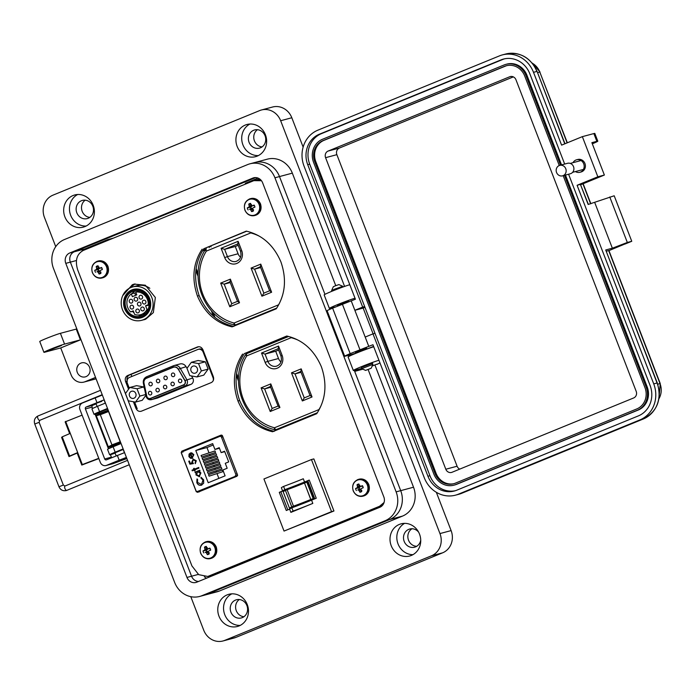 <?xml version="1.0" encoding="UTF-8"?>
<svg xmlns="http://www.w3.org/2000/svg" width="695" height="695" viewBox="0 0 695 695"><rect width="100%" height="100%" fill="white"/><g stroke="black" fill="none" stroke-linecap="round" stroke-linejoin="round"><path stroke-width="1.04" d="M222.278 435.461L220.428 436.217M198.292 491.713L237.508 475.667M261.468 180.726L253.884 180.648L83.252 250.461C76.728 254.127 74.869 260.59 77.684 269.851L191.924 565.921L198.718 574.661L207.77 576.468L210.602 575.634L382.354 505.526M255.013 180.266L260.416 179.571L256.716 179.814L259.73 179.006M131.016 374.388L131.824 376.482M195.886 270.685L198.049 276.297M211.323 310.682L213.391 316.06M236.361 375.578L238.472 381.042M279.538 303.081A46.6 42.734 75 0 1 278.495 304.853A2.207 0.669 31.8 0 0 278.591 304.923M320.838 406.167A46.6 42.734 75 0 1 318.918 409.598A2.207 0.669 31.8 0 0 319.101 409.737M250.869 232.391A2.207 0.782 104.5 0 0 250.747 232.938A46.6 42.734 75 0 1 258.896 235.979M240.566 257.193A7.801 7.15 75 0 1 238.081 253.762L235.275 246.499L224.624 249.34L221.106 248.28L238.107 241.321L237.872 243.919M230.366 279.138L239.497 302.785L229.802 306.756L231.739 303.698L224.198 284.159L220.68 283.1L230.366 279.138L230.141 281.736M231.696 303.715L237.508 301.343L231.696 303.715M239.497 302.785L237.673 301.274M260.538 266.715L260.764 264.117L271.615 292.23L261.919 296.192L251.077 268.088L254.596 269.147L260.651 267.532M261.919 296.192L263.857 293.142L254.596 269.147L260.364 266.784M263.813 293.16L269.625 290.779L263.813 293.16M271.615 292.23L269.79 290.71M205.207 249.87L202.384 251.025M196.164 268.635L198.092 273.639M213.122 312.594L214.964 317.363M236.63 373.519L238.515 378.393M239.228 323.913A2.207 2.024 -105 0 0 239.358 323.896L235.492 324.93A2.207 2.024 -105 0 0 235.718 324.852L276.732 308.076M235.275 246.499L238.211 245.292M230.254 282.544L224.198 284.159L229.967 281.805M278.634 350.045L275.698 351.244L278.504 358.516A7.801 7.15 -105 0 0 280.988 361.947M291.266 337.257A2.207 0.782 104.5 0 0 291.162 337.692A46.6 42.734 75 0 1 297.799 340.011M273.691 431.169L280.102 428.546A2.207 2.024 75 0 1 279.651 428.667M270.39 386.55L264.621 388.913L272.153 408.452L270.225 411.501L261.103 387.853L264.621 388.913L270.676 387.297M275.698 351.244L265.047 354.094L261.52 353.034L278.53 346.075L278.295 348.673M301.074 372.277L295.019 373.901L291.5 372.833L301.187 368.871L312.029 396.975L310.213 395.464M270.555 386.481L270.789 383.892L279.911 407.539L270.225 411.501M278.061 406.036L270.312 386.342M278.096 406.019L279.911 407.539M272.153 408.452L277.93 406.089L272.153 408.452M300.787 371.538L295.019 373.901L304.228 397.905L310.048 395.524L304.271 397.896L302.342 400.945L291.5 372.833M300.952 371.469L301.187 368.871M209.264 247.646A4.57 1.807 -112.3 0 1 209.438 246.447M204.556 248.436A4.57 1.807 67.7 0 0 204.426 250.191M210.142 246.152A8.983 3.553 67.7 0 0 211.115 246.89M150.242 398.461A2.945 2.702 -105 0 0 150.598 398.339L150.546 398.548A3.127 2.867 75 0 1 146.602 396.202L143.865 383.232A4.596 4.213 75 0 1 146.35 378.115L173.107 367.168A4.596 4.213 75 0 1 178.32 369.132L184.974 380.504A3.127 2.867 75 0 1 183.671 384.995L150.546 398.548A2.571 1.016 67.7 0 0 151.866 399.521A4.413 4.048 75 0 1 151.414 399.668L157.313 398.096A4.413 4.048 -105 0 0 157.756 397.94L190.89 384.387A4.413 4.048 -105 0 0 192.724 378.045L191.499 375.952M181.699 380.252A1.842 1.685 -105 0 0 179.658 379.114A1.842 1.685 -105 0 0 178.572 381.529A1.842 1.685 -105 0 0 180.604 382.667A1.842 1.685 -105 0 0 181.699 380.252M174.193 383.319A1.842 1.685 -105 0 0 172.151 382.189A1.842 1.685 -105 0 0 171.066 384.604A1.842 1.685 -105 0 0 173.107 385.742A1.842 1.685 -105 0 0 174.193 383.319M166.687 386.394A1.842 1.685 -105 0 0 164.654 385.256A1.842 1.685 -105 0 0 163.568 387.671A1.842 1.685 -105 0 0 165.601 388.809A1.842 1.685 -105 0 0 166.687 386.394M159.19 389.461A1.842 1.685 -105 0 0 157.148 388.323A1.842 1.685 -105 0 0 156.062 390.738A1.842 1.685 -105 0 0 158.104 391.876A1.842 1.685 -105 0 0 159.19 389.461M151.684 392.527A1.842 1.685 -105 0 0 149.651 391.389A1.842 1.685 -105 0 0 148.565 393.813A1.842 1.685 -105 0 0 150.598 394.942A1.842 1.685 -105 0 0 151.684 392.527M174.654 374.197A1.842 1.685 -105 0 0 172.612 373.059A1.842 1.685 -105 0 0 171.526 375.474A1.842 1.685 -105 0 0 173.568 376.612A1.842 1.685 -105 0 0 174.654 374.197M152.144 383.405A1.842 1.685 -105 0 0 150.111 382.267A1.842 1.685 -105 0 0 149.025 384.683A1.842 1.685 -105 0 0 151.058 385.821A1.842 1.685 -105 0 0 152.144 383.405M159.65 380.339A1.842 1.685 -105 0 0 157.609 379.201A1.842 1.685 -105 0 0 156.523 381.616A1.842 1.685 -105 0 0 158.564 382.754A1.842 1.685 -105 0 0 159.65 380.339M167.148 377.263A1.842 1.685 -105 0 0 165.115 376.125A1.842 1.685 -105 0 0 164.029 378.549A1.842 1.685 -105 0 0 166.062 379.687A1.842 1.685 -105 0 0 167.148 377.263M135.786 393.509A3.675 3.371 -105 0 0 131.711 391.233A3.675 3.371 -105 0 0 129.531 396.072A3.675 3.371 -105 0 0 133.605 398.348A3.675 3.371 -105 0 0 135.786 393.509M197.302 368.341A3.675 3.371 -105 0 0 193.227 366.074A3.675 3.371 -105 0 0 191.047 370.904A3.675 3.371 -105 0 0 195.121 373.18A3.675 3.371 -105 0 0 197.302 368.341M146.523 378.245L146.35 378.115A2.571 1.016 -112.3 0 1 146.697 376.707C144.039 378.045 142.927 380.243 143.361 383.301L144.03 383.197L146.775 396.167A2.945 2.702 -105 0 0 150.476 398.374L183.61 384.822A2.945 2.702 -105 0 0 184.827 380.591L178.302 369.193A4.413 4.048 -105 0 0 173.68 367.177M183.61 384.822L183.732 384.787A2.945 2.702 -105 0 0 184.957 380.565L178.302 369.193L186.069 366.682A5.881 5.395 -105 0 0 179.996 363.963L174.097 365.535A5.881 5.395 75 0 1 180.179 368.254L186.825 379.626A4.413 4.048 75 0 1 185 385.96L190.89 384.387M144.03 383.197A4.413 4.048 75 0 1 146.419 378.288L173.177 367.342A4.413 4.048 75 0 1 178.181 369.227M157.756 397.94L151.866 399.521L185 385.96A2.571 1.016 67.7 0 1 183.671 384.995L150.476 398.374M198.544 363.598L201.368 370.921L196.998 376.942L189.804 375.647L186.981 368.324L191.351 362.304L198.544 363.598L205.294 361.791L198.101 360.496L191.351 362.304M125.465 393.492L129.835 387.471L137.028 388.766L139.86 396.089L135.482 402.11L128.288 400.815L125.465 393.492M201.368 370.921L208.126 369.115L203.757 375.144L196.998 376.942M208.126 369.115L205.294 361.791M187.007 368.289L186.069 366.682M145.889 395.273L142.24 400.311L135.482 402.11M145.733 394.517L139.86 396.089M144.569 388.983L143.787 386.959L137.028 388.766M143.787 386.959L136.585 385.664L129.835 387.471M137.202 408.738L134.587 401.953M129.287 388.227L127.307 383.093A4.413 4.048 75 0 1 129.47 377.446L197.806 349.489A4.413 4.048 75 0 1 203.14 352.07L213.035 377.706A4.413 4.048 75 0 1 213.157 380.791M203.149 350.289A4.413 4.048 -105 0 0 199.213 349.081L198.249 349.342M151.84 297.608A17.288 15.855 -105 0 0 132.693 286.922A17.288 15.855 -105 0 0 122.459 309.631A17.288 15.855 -105 0 0 141.615 320.326A17.288 15.855 -105 0 0 151.84 297.608M149.833 288.295A17.288 15.855 -105 0 0 136.941 285.784L132.693 286.922M141.997 317.502A14.708 13.492 75 0 1 138.679 317.632M124.648 308.736A14.708 13.492 -105 0 0 140.946 317.832A14.708 13.492 -105 0 0 149.66 298.503A14.708 13.492 -105 0 0 133.353 289.407A14.708 13.492 -105 0 0 124.648 308.736M142.232 316.781A14.126 12.953 75 0 1 140.798 317.267A14.126 12.953 75 0 1 124.874 307.755A14.126 12.953 75 0 1 132.076 290.458A14.126 12.953 75 0 1 133.51 289.971A14.126 12.953 75 0 1 149.434 299.484A14.126 12.953 75 0 1 142.232 316.781M140.798 317.267L142.918 316.694A14.126 12.953 -105 0 0 144.36 316.216A14.126 12.953 -105 0 0 144.942 315.956M132.467 291.483A13.023 11.937 75 0 1 133.796 291.04A13.023 11.937 75 0 1 148.469 299.814A13.023 11.937 75 0 1 141.832 315.756A13.023 11.937 75 0 1 140.512 316.199A13.023 11.937 75 0 1 125.83 307.433A13.023 11.937 75 0 1 132.467 291.483M133.405 311.169L130.608 311.916A11.589 10.625 75 0 1 127.732 307.538A11.589 10.625 75 0 1 131.329 293.872L134.726 292.969L135.638 295.332M137.697 299.093A1.946 1.79 75 0 1 137.523 298.433M137.567 298.546A1.946 1.79 -105 0 0 135.403 297.338A1.946 1.79 -105 0 0 134.257 299.901A1.946 1.79 -105 0 0 136.411 301.1A1.946 1.79 -105 0 0 137.567 298.546M142.605 297.06A1.946 1.79 75 0 1 142.432 296.391M142.475 296.504A1.946 1.79 -105 0 0 140.312 295.297A1.946 1.79 -105 0 0 139.165 297.86A1.946 1.79 -105 0 0 141.32 299.067A1.946 1.79 -105 0 0 142.475 296.504M145.95 301.96A1.946 1.79 75 0 1 145.768 301.3M145.811 301.404A1.946 1.79 -105 0 0 143.657 300.205A1.946 1.79 -105 0 0 142.501 302.759A1.946 1.79 -105 0 0 144.664 303.967A1.946 1.79 -105 0 0 145.811 301.404M141.016 303.95A1.946 1.79 75 0 1 140.842 303.289M140.885 303.394A1.946 1.79 -105 0 0 138.722 302.186A1.946 1.79 -105 0 0 137.575 304.749A1.946 1.79 -105 0 0 139.73 305.956A1.946 1.79 -105 0 0 140.885 303.394M133.631 306.999A1.946 1.79 75 0 1 133.457 306.339M133.501 306.443A1.946 1.79 -105 0 0 131.338 305.244A1.946 1.79 -105 0 0 130.182 307.798A1.946 1.79 -105 0 0 132.345 309.006A1.946 1.79 -105 0 0 133.501 306.443M132.788 301.074A1.946 1.79 75 0 1 132.615 300.414M132.658 300.518A1.946 1.79 -105 0 0 130.504 299.31A1.946 1.79 -105 0 0 129.348 301.873A1.946 1.79 -105 0 0 131.503 303.081A1.946 1.79 -105 0 0 132.658 300.518M139.408 310.847A1.946 1.79 75 0 1 139.235 310.187M139.278 310.3A1.946 1.79 -105 0 0 137.115 309.093A1.946 1.79 -105 0 0 135.959 311.655A1.946 1.79 -105 0 0 138.123 312.854A1.946 1.79 -105 0 0 139.278 310.3M144.325 308.841A1.946 1.79 75 0 1 144.143 308.18M144.186 308.285A1.946 1.79 -105 0 0 142.032 307.077A1.946 1.79 -105 0 0 140.876 309.64A1.946 1.79 -105 0 0 143.04 310.847A1.946 1.79 -105 0 0 144.186 308.285M137.758 289.042A14.126 12.953 -105 0 0 135.638 289.407L133.51 289.971M131.485 290.719A14.708 13.492 75 0 1 134.43 289.172M130.608 311.916L133.275 310.821L134.674 314.453A11.589 10.625 75 0 0 140.564 314.705A11.589 10.625 75 0 0 146.984 309.414L148.261 309.075M139.738 291.109A11.589 10.625 75 0 0 139.104 291.179L135.707 292.082L136.776 294.862L132.398 296.652L131.329 293.872M135.707 292.082A11.589 10.625 75 0 1 148.252 304.697L149.164 304.453M149.13 305.235L145.585 305.783L148.252 304.697M145.585 305.783L146.984 309.414M145.637 313.184A11.589 10.625 75 0 1 143.969 313.793L140.564 314.705M142.379 315.513A13.023 11.937 75 0 1 138.114 315.035M134.057 312.846A13.023 11.937 75 0 1 132.528 311.403M131.876 293.724A13.023 11.937 75 0 1 135.751 290.701M141.867 320.256L145.637 319.24L153.352 312.594L155.35 297.495L145.325 285.211L134.204 284.107L132.328 284.741L122.702 295.662M135.065 283.908L126.994 289.902M143.561 319.804L144.603 319.622M242.598 354.085L242.598 354.076C233.546 367.968 231.991 383.597 237.933 400.954C245.179 417.782 256.724 428.051 272.57 431.751L316.72 413.69C325.781 399.799 327.336 384.17 321.394 366.812C314.149 349.985 302.603 339.725 286.757 336.015L244.301 353.625C235.24 367.516 233.685 383.145 239.636 400.502C246.881 417.33 258.427 427.59 274.264 431.3M222.443 435.748L221.036 435.131L181.795 451.185L181.186 452.627L196.259 491.704L197.667 492.321L236.908 476.266L237.525 474.824L222.443 435.748M207.77 576.468L379.54 506.281L384.057 502.528M133.388 401.736L135.881 408.2C137.158 410.858 138.991 411.857 141.38 411.188L211.271 382.589C213.452 381.399 214.121 379.374 213.278 376.534L203.01 349.933C201.732 347.274 199.899 346.275 197.519 346.944L127.619 375.543C125.439 376.733 124.77 378.758 125.613 381.598L128.558 389.226M202.123 249.192L202.132 249.184C193.071 263.084 191.516 278.704 197.458 296.07C204.704 312.898 216.249 323.158 232.095 326.867L276.254 308.797C285.306 294.915 286.861 279.286 280.919 261.919C273.674 245.1 262.128 234.832 246.282 231.131L203.826 248.74C194.774 262.623 193.21 278.252 199.161 295.618C206.406 312.437 217.952 322.706 233.798 326.407M216.275 574.2L209.473 576.016L379.54 506.281M198.718 346.692L129.322 375.083C127.142 376.282 126.473 378.306 127.315 381.147M221.722 435.096L183.497 450.734L182.881 452.176M197.962 491.252L199.369 491.869M246.664 231.209L203.826 248.74M287.139 336.102L244.301 353.625M237.151 473.86L235.779 474.233L221.505 437.251A1.451 1.329 75 0 0 219.759 436.408L182.342 451.715A1.451 1.329 -105 0 0 181.638 453.566L195.903 490.54A1.451 1.329 -105 0 0 197.658 491.391L237.586 475.415M192.411 458.274L190.586 458.318L188.91 456.641L189.04 454.156L190.473 452.914L192.272 457.588L193.288 454.964L191.551 453.453L191.603 452.766L193.844 454.643L192.072 458.387M194.765 469.811L195.121 470.732L194.539 470.967L194.183 470.055L192.263 470.836L192.02 470.194L193.94 469.412L193.584 468.5L194.166 468.256L194.522 469.168L198.692 467.466L198.944 468.109L194.765 469.811M201.689 485.11C199.491 485.744 197.867 484.928 196.824 482.651L196.98 478.977L197.589 479.376L197.502 482.417L201.489 484.45L203.001 480.123L200.933 478.012L201.098 477.291L203.661 479.845L203.661 483.251L201.229 485.266M212.67 443.618L214.92 449.448L219.238 447.684L221.14 452.619L224.581 451.211L228.707 461.906L225.267 463.313L227.169 468.248L222.86 470.02L225.102 475.84L208.222 482.747L195.79 450.525L212.67 443.618M235.779 474.233A1.451 1.329 75 0 1 235.066 476.084M199.482 476.683L195.973 474.946L196.12 472.435L195.243 472.8L195 472.157L199.752 470.211L200.004 470.854L199.178 471.193L200.907 472.947L199.161 476.796M191.777 462.297L193.175 459.143L196.294 460.733L195.295 463.661L195.608 460.967L193.262 459.829L192.489 462.14L193.427 463.582L189.891 464.182L188.753 461.245L189.422 460.976L190.361 463.4L192.22 463.087L191.777 462.297L193.358 459.074M193.288 454.964L192.272 457.588M189.04 454.156L190.612 452.879M188.91 456.641L189.179 454.122M190.586 458.318L189.057 456.606M192.55 458.231L190.725 458.283M191.551 453.453L191.742 452.793M193.436 454.921L191.69 453.409M194.522 469.168L198.701 467.483M193.584 468.5L194.174 468.274M193.94 469.412L193.723 468.456M192.02 470.194L194.079 469.377M192.402 470.784L192.159 470.159M194.183 470.055L194.67 470.915M201.22 477.335L201.072 477.978L203.001 480.123M201.489 484.45L203.14 480.08M196.824 482.651L197.119 478.942M201.828 485.067C199.63 485.709 198.014 484.893 196.963 482.617M219.446 448.24L214.92 449.448M213.2 444.991L206.962 447.545L195.79 450.525M201.663 456.98L201.081 455.468L214.981 450.933L215.572 452.445L201.663 456.98L215.572 452.445M203.783 462.462L203.201 460.95L217.101 456.415L217.683 457.927L203.783 462.462L217.683 457.927M209.073 476.171L208.491 474.659L222.391 470.124L222.973 471.636L209.073 476.171L222.973 471.636M206.954 470.689L206.372 469.177L220.272 464.642L220.862 466.154L206.954 470.689L220.862 466.154M206.962 447.545L209.013 452.879M209.629 454.461L210.072 455.625M210.689 457.206L211.132 458.361M211.74 459.951L212.192 461.106M212.8 462.688L213.252 463.852M213.86 465.433L214.303 466.588M214.92 468.169L215.363 469.334M215.98 470.915L216.423 472.07M217.031 473.66L218.864 478.395M205.902 467.952L205.32 466.441L219.22 461.897L219.802 463.409L205.902 467.952L219.802 463.409M208.013 473.434L207.431 471.922L221.331 467.387L221.913 468.899L208.013 473.434L221.913 468.899M204.843 465.207L204.261 463.695L218.161 459.16L218.743 460.672L204.843 465.207L218.743 460.672M202.723 459.725L202.141 458.214L216.041 453.67L216.623 455.182L202.723 459.725L216.623 455.182M221.14 452.619L224.746 451.654M196.12 472.435L196.12 474.911L199.621 476.648M195 472.157L199.76 470.228M195.382 472.748L195.139 472.122M195.608 460.967L193.401 459.795M195.052 463.018L195.747 460.933M195.417 463.582L195.191 462.983M192.22 463.087L191.916 462.262M188.753 461.245L189.431 460.993M189.891 464.182L188.901 461.211M193.418 463.565L190.03 464.138M191.803 457.718L190.135 453.792L191.803 457.718M197.78 471.783L200.455 473.13L199.074 476.101M197.979 471.714L200.316 473.165L199.144 476.084M191.664 457.753L190.447 457.536L189.483 456.372L190.135 453.792M199.387 476.005L196.555 474.694L197.632 471.818M292.43 506.586L291.761 506.881L285.41 490.418L287.131 489.714L293.481 506.177L292.43 506.586M309.24 480.08L304.549 482A30.163 1.407 -21.1 0 1 284.837 489.662A23.865 1.112 158.9 0 0 282.613 490.974L279.277 492.338L286.288 510.504L289.624 509.14A23.865 1.112 -21.1 0 1 291.839 507.828A30.163 1.407 158.9 0 0 311.56 500.165L316.251 498.245L309.24 480.08M290.875 512.38A23.865 1.112 -21.1 0 1 293.09 511.06A30.163 1.407 158.9 0 0 312.811 503.406L290.875 512.38L289.624 509.14M304.549 482L303.298 478.759A30.163 1.407 -21.1 0 1 283.586 486.422A23.865 1.112 158.9 0 0 281.371 487.734L282.613 490.974M284.038 531.067L263.935 478.977L311.438 459.543L331.541 511.633L284.038 531.067L333.947 510.99L313.845 458.9L311.438 459.543M314.505 498.115L308.146 481.652L304.488 483.008L310.761 499.505L314.505 498.115L289.554 508.323A26.062 1.216 -21.1 0 1 289.537 508.306A26.062 1.216 -21.1 0 1 291.761 506.881M310.761 499.505A23.795 1.103 -21.1 0 1 293.481 506.177M285.41 490.418A26.062 1.216 158.9 0 0 283.186 491.843A26.062 1.216 158.9 0 0 283.195 491.86M304.41 483.042A23.795 1.103 -21.1 0 1 287.131 489.714M307.677 481.774L314.036 498.245M287.808 509.878L280.849 491.834L309.284 480.202M279.277 492.338L280.849 491.834M331.541 511.633L333.947 510.99M293.09 511.06L291.839 507.828M283.586 486.422L284.837 489.662M97.126 406.462L95.945 403.395L101.765 401.354M119.358 460.672L125.3 458.379M98.855 458.578L81.793 465.059L77.162 453.062L69.013 456.598L61.603 437.398L62.202 436.842L69.613 456.042L69.013 456.598M69.656 433.619L65.13 421.874L82.097 415.141M62.202 436.842L70.282 433.376L65.651 421.379M81.793 465.059L82.323 464.573L77.692 452.575L77.162 453.062M98.76 458.326L82.323 464.573M92.6 408.469L92.088 407.131A1.468 1.347 75 0 1 92.809 405.255L96.127 403.891M92.088 407.131L85.398 408.921L104.702 458.969A1.468 1.347 -105 0 0 106.483 459.829L124.561 452.619M111.713 457.684A1.468 1.347 75 0 1 111.4 457.18L110.436 454.678M70.282 433.376L77.692 452.575L69.613 456.042M102.339 395.029L82.47 402.978A5.152 4.726 -105 0 0 79.942 409.564L100.315 462.349A5.152 4.726 -105 0 0 106.014 465.537L112.712 463.747A5.152 4.726 -105 0 0 113.233 463.574L126.855 458.561M106.014 465.537A5.152 4.726 -105 0 0 106.544 465.355L119.184 460.186L117.325 455.39M85.398 408.921A1.468 1.347 75 0 1 86.119 407.035L104.198 399.834M126.412 457.414L119.184 460.186M201.984 595.667L385.056 520.764A22.588 20.711 -105 0 0 396.124 491.869L274.933 177.79A22.588 20.711 -105 0 0 249.913 163.82A22.588 20.711 -105 0 0 247.62 164.593L64.548 239.488A22.588 20.711 -105 0 0 53.472 268.392L174.671 582.471A22.588 20.711 -105 0 0 199.691 596.44A22.588 20.711 -105 0 0 201.984 595.667L206.554 594.442L389.626 519.547A22.588 20.711 -105 0 0 400.702 490.644L354.285 370.365M69.752 252.98L252.824 178.085A8.105 7.437 75 0 1 253.649 177.807A8.105 7.437 75 0 1 262.632 182.82L383.822 496.899A8.105 7.437 75 0 1 379.852 507.272L196.781 582.175A8.105 7.437 75 0 1 195.955 582.453A8.105 7.437 75 0 1 186.972 577.441L65.782 263.353A8.105 7.437 75 0 1 69.752 252.98L74.33 251.764L255.647 177.581M368.124 369.558L413.525 487.221A22.588 20.711 75 0 1 402.466 516.116L219.394 591.019A22.588 20.711 75 0 1 217.092 591.793L204.261 595.215A22.588 20.711 -105 0 0 206.554 594.442A22.588 20.711 75 0 1 204.261 595.215A22.588 20.711 75 0 1 204.252 595.215L199.691 596.44M249.913 163.82L267.314 159.172A22.588 20.711 75 0 1 292.334 173.142L279.503 176.565A22.588 20.711 -105 0 0 254.483 162.595L254.483 162.595A22.588 20.711 75 0 1 279.503 176.565L324.956 294.35L279.503 176.565L274.933 177.79M348.907 356.413L348.482 355.319L348.907 356.413M330.603 308.997L330.342 308.302M198.527 581.463A8.105 7.437 75 0 1 191.542 576.216L70.351 262.137A8.105 7.437 75 0 1 74.33 251.764L255.656 177.581M331.602 290.588L333.322 286.731L334.955 285.975L338.891 284.585L342.757 286.288L334.877 289.068L331.602 290.588L331.863 291.283M361.2 367.316L361.73 368.68L372.894 364.371L371.173 368.246L365.596 370.392L371.173 368.246M120.183 441.699L108.542 411.527L100.306 414.707L111.947 444.878L119.835 441.924M113.346 444.409L118.836 442.289M106.665 410.745L101.166 412.865M112.738 446.937L112.477 446.251L114.892 445.113L120.713 443.071L120.913 443.592M107.664 410.38L100.184 413.264M121.286 460.055L125.161 458.7L121.286 460.055M100.81 395.585L95.319 397.714M101.548 413.846L108.576 411.179M108.429 410.797L100.645 413.777L96.744 415.636L100.653 414.472M108.194 410.198L100.41 413.169L96.509 415.037L96.744 415.636M113.719 445.391L120.748 442.724M120.6 442.341L112.816 445.321L108.915 447.18L112.825 446.025M120.365 441.742L112.59 444.722L108.681 446.581L108.915 447.18M355.484 352.495L366.647 348.195M575.399 171.569A6.464 5.925 -105 0 0 579.891 172.291A6.464 5.925 -105 0 0 583.713 163.803A6.464 5.925 -105 0 0 576.555 159.807A6.464 5.925 -105 0 0 573.019 162.673M576.555 159.807L577.771 159.485A6.464 5.925 75 0 1 584.929 163.481A6.464 5.925 75 0 1 581.107 171.969L579.891 172.291M625.014 243.954L608.95 250.617M373.597 346.397L366.951 348.977M658.877 399L660.25 383.562L608.916 250.53L606.431 251.164M643.361 418.972A2.876 1.138 -112.3 0 1 643.309 418.998C657.374 411.405 662.031 399.39 657.288 382.962L605.719 249.974L612.356 248.202L627.324 242.468L631.755 241.287L625.04 244.032M580.785 184.696L604.372 175.044L597.839 176.791L577.093 185.278L580.412 184.392L588.161 204.469L614.198 195.782L631.755 241.287M355.779 353.251L345.502 356.118A10.051 0.469 158.9 0 1 344.668 356.24L327.11 310.743A10.051 0.469 158.9 0 1 332.618 308.154L355.397 299.224L304.062 166.201A28.148 25.811 -105 0 1 317.867 130.182L499.47 55.878A28.148 25.811 -105 0 1 502.329 54.914A28.148 25.811 -105 0 1 533.508 72.323L536.827 71.437A28.148 25.811 -105 0 0 505.647 54.028L502.329 54.914M344.668 356.24A10.051 0.469 158.9 0 1 350.176 353.659L372.954 344.729L424.289 477.76A28.148 25.811 -105 0 0 455.468 495.17A28.148 25.811 -105 0 0 458.326 494.206L639.93 419.902L643.249 419.016L461.645 493.32A28.148 25.811 75 0 1 458.787 494.284L455.468 495.17M609.767 196.963L627.324 242.468M594.798 202.697L612.356 248.202M577.093 185.278L653.734 383.883A28.148 25.811 75 0 1 639.93 419.902M373.102 333.835L363.164 308.076L354.858 310.291L351.244 300.926M368.802 346.431L354.858 310.291L362.668 307.094L307.729 164.698A23.839 21.858 75 0 1 319.413 134.196L501.017 59.892A23.839 21.858 75 0 1 503.441 59.084A23.839 21.858 75 0 1 529.851 73.826L564.67 164.063M580.412 184.392L588.387 204.408M568.588 174.228L650.068 385.386A23.839 21.858 75 0 1 638.384 415.888L456.78 490.192A23.839 21.858 75 0 1 454.356 491.009A23.839 21.858 75 0 1 427.946 476.257L372.998 333.861L365.188 337.058M597.839 176.791L582.349 136.646L561.603 145.133L533.508 72.323M604.372 175.044L591.871 142.657L596.849 141.328A11.485 0.539 -21.1 0 1 597.804 141.189A11.485 0.539 -21.1 0 1 592.314 143.813M592.262 143.657L594.338 142.597L592.053 143.135M582.349 136.646L593.86 133.57A11.485 0.539 -21.1 0 1 594.816 133.431L597.804 141.189M455.347 490.713A23.839 21.858 75 0 1 429.936 475.728L374.996 333.331L372.998 333.861M362.668 307.094L364.666 306.565L309.718 164.168A23.839 21.858 75 0 1 321.403 133.666L503.006 59.362A23.839 21.858 75 0 1 504.44 58.84M363.164 308.076L364.962 307.338M364.666 306.565L374.996 333.331M565.461 175.062L647.175 386.854A18.096 16.593 75 0 1 638.305 410.007L456.702 484.302A18.096 16.593 75 0 1 454.869 484.919L453.87 485.188A18.096 16.593 75 0 1 433.828 473.999L313.601 162.439A18.096 16.593 75 0 1 322.471 139.278L504.075 64.983A18.096 16.593 75 0 1 505.917 64.366A18.096 16.593 75 0 1 525.959 75.555L560.544 165.167M505.917 64.366L506.916 64.096A18.096 16.593 75 0 1 526.958 75.286L561.534 164.906M564.462 175.331L646.185 387.115A18.096 16.593 75 0 1 637.315 410.267L455.711 484.571A18.096 16.593 75 0 1 453.87 485.188M563.176 175.67L644.96 387.619A16.654 15.273 75 0 1 636.794 408.929L455.19 483.233A16.654 15.273 75 0 1 453.505 483.798A16.654 15.273 75 0 1 435.044 473.503L314.826 161.935A16.654 15.273 75 0 1 322.993 140.625L504.596 66.32A16.654 15.273 75 0 1 506.29 65.756A16.654 15.273 75 0 1 524.742 76.05L559.275 165.54M454 483.659A16.654 15.273 75 0 1 436.043 473.234L315.817 161.674A16.654 15.273 75 0 1 323.983 140.355L505.586 66.06A16.654 15.273 75 0 1 506.785 65.625M328.118 151.058L509.722 76.763A5.169 4.743 75 0 1 515.977 79.786L636.194 391.346A5.169 4.743 75 0 1 633.658 397.957L452.054 472.261A5.169 4.743 75 0 1 445.808 469.238L325.581 157.678A5.169 4.743 75 0 1 328.118 151.058L339.403 148.044L513.336 76.884M459.725 469.125A5.169 4.743 75 0 1 457.093 466.223L336.866 154.664A5.169 4.743 75 0 1 339.403 148.044M559.762 165.375L567.528 163.299A5.412 4.961 75 0 1 573.523 166.652A5.412 4.961 75 0 1 570.326 173.759L562.559 175.835A5.412 4.961 75 0 1 556.565 172.49A5.412 4.961 75 0 1 559.762 165.375A5.412 4.961 75 0 1 565.765 168.72A5.412 4.961 75 0 1 562.559 175.835M89.794 217.387A9.409 8.627 75 0 1 81.845 210.29A9.409 8.627 75 0 1 85.198 200.177M81.428 200.733A9.409 8.627 -105 0 0 76.632 212.253A9.409 8.627 -105 0 0 87.24 218.595A9.409 8.627 -105 0 0 88.195 218.273A9.409 8.627 -105 0 0 92.991 206.745A9.409 8.627 -105 0 0 82.384 200.412A9.409 8.627 -105 0 0 81.428 200.733M262.041 146.914A9.409 8.627 75 0 1 254.092 139.817A9.409 8.627 75 0 1 257.445 129.704M253.675 130.26A9.409 8.627 -105 0 0 248.88 141.78A9.409 8.627 -105 0 0 259.487 148.122A9.409 8.627 -105 0 0 260.443 147.8A9.409 8.627 -105 0 0 265.238 136.272A9.409 8.627 -105 0 0 254.631 129.939A9.409 8.627 -105 0 0 253.675 130.26M243.893 616.734A9.409 8.627 75 0 1 235.944 609.637A9.409 8.627 75 0 1 239.297 599.524M235.527 600.08A9.409 8.627 -105 0 0 230.731 611.6A9.409 8.627 -105 0 0 241.339 617.942A9.409 8.627 -105 0 0 242.294 617.62A9.409 8.627 -105 0 0 247.09 606.092A9.409 8.627 -105 0 0 236.482 599.759A9.409 8.627 -105 0 0 235.527 600.08M416.696 546.296A9.409 8.627 75 0 1 408.191 539.172A9.409 8.627 75 0 1 412.005 528.747M418.59 532.101A9.409 8.627 -105 0 0 409.746 529.017A9.409 8.627 -105 0 0 408.79 529.338A9.409 8.627 -105 0 0 403.995 540.858A9.409 8.627 -105 0 0 414.602 547.2A9.409 8.627 -105 0 0 415.558 546.878A9.409 8.627 -105 0 0 420.727 540.111M51.934 348.881L47.972 350.74L61.481 345.528L51.934 348.881M95.545 377.42L85.138 381.685A11.58 10.625 75 0 1 83.965 382.076A11.58 10.625 75 0 1 71.133 374.918L60.726 347.934L44.88 352.165A11.58 0.539 -21.1 0 1 43.915 352.304A11.58 0.539 -21.1 0 1 50.257 349.324A11.58 0.539 -21.1 0 1 64.566 344.103L80.412 339.872L76.25 329.083L60.404 333.313A11.58 0.539 158.9 0 0 46.096 338.535A11.58 0.539 158.9 0 0 39.754 341.514L43.915 352.304M231.809 593.843A16.645 15.264 -105 0 0 224.155 612.79A16.645 15.264 -105 0 0 240.227 625.396M239.115 625.908A16.645 15.264 75 0 1 237.421 626.473A16.645 15.264 75 0 1 218.656 615.266A16.645 15.264 75 0 1 227.143 594.877A16.645 15.264 75 0 1 228.829 594.303A16.645 15.264 75 0 1 247.602 605.519A16.645 15.264 75 0 1 239.115 625.908M404.594 523.361A16.645 15.264 -105 0 0 397.427 542.048A16.645 15.264 -105 0 0 412.952 554.662M411.362 555.435A16.645 15.264 75 0 1 409.668 556.009A16.645 15.264 75 0 1 390.894 544.793A16.645 15.264 75 0 1 399.382 524.404A16.645 15.264 75 0 1 401.076 523.839A16.645 15.264 75 0 1 419.849 535.046A16.645 15.264 75 0 1 411.362 555.435M80.837 363.137A7.237 6.637 -105 0 0 77.145 371.999A7.237 6.637 -105 0 0 85.303 376.872A7.237 6.637 -105 0 0 86.041 376.629A7.237 6.637 -105 0 0 89.733 367.759A7.237 6.637 -105 0 0 81.567 362.886A7.237 6.637 -105 0 0 80.837 363.137M249.957 124.031A16.645 15.264 -105 0 0 242.312 142.97A16.645 15.264 -105 0 0 258.384 155.576M257.263 156.088A16.645 15.264 75 0 1 255.569 156.662A16.645 15.264 75 0 1 236.804 145.446A16.645 15.264 75 0 1 245.292 125.057A16.645 15.264 75 0 1 246.986 124.492A16.645 15.264 75 0 1 265.751 135.699A16.645 15.264 75 0 1 257.263 156.088M77.71 194.496A16.645 15.264 -105 0 0 70.065 213.435A16.645 15.264 -105 0 0 86.137 226.049M85.016 226.561A16.645 15.264 75 0 1 83.331 227.126A16.645 15.264 75 0 1 64.557 215.919A16.645 15.264 75 0 1 73.044 195.53A16.645 15.264 75 0 1 74.739 194.956A16.645 15.264 75 0 1 93.504 206.172A16.645 15.264 75 0 1 85.016 226.561M337.336 305.479L348.508 301.17M361.287 367.533L372.451 363.224M99.385 412.335L107.716 408.955M115.005 452.81L123.336 449.43M206.641 578.136A8.105 7.428 75 0 1 204.382 576.746M377.046 364.137L374.892 364.936L439.961 533.569A17.375 15.933 75 0 1 431.447 555.809L224.754 640.373A17.375 15.933 75 0 1 222.991 640.972L234.145 637.993A17.375 15.933 -105 0 0 235.909 637.393L442.602 552.829A17.375 15.933 -105 0 0 451.116 530.598L436.338 492.303M303.142 147.105L291.813 117.75A17.375 15.933 -105 0 0 272.57 107.021L261.416 109.992A17.375 15.933 75 0 1 280.658 120.73L344.59 286.418M222.991 640.972A17.375 15.933 75 0 1 203.739 630.226L190.795 596.675M76.806 328.857L76.25 329.083M55.739 246.664L44.437 217.387A17.375 15.933 75 0 1 52.959 195.156L259.652 110.592A17.375 15.933 75 0 1 261.416 109.992M374.892 364.936L372.146 366.057M378.957 360.288A14.473 0.678 158.9 0 0 363.659 365.787A14.473 0.678 158.9 0 0 353.321 370.478A14.473 0.678 158.9 0 0 354.519 370.305L360.801 368.68L354.685 371.382L400.702 490.644A22.588 20.711 75 0 1 389.634 519.547L206.563 594.442L219.394 591.019M123.137 448.927L115.188 452.184L113.103 446.781L121.06 443.532M107.525 408.452L99.567 411.709L97.491 406.314L105.44 403.057M60.726 347.934L80.412 339.872M292.334 173.142L335.755 285.654M355.006 298.224A14.473 0.678 158.9 0 0 339.707 303.732A14.473 0.678 158.9 0 0 329.369 308.424A14.473 0.678 158.9 0 0 330.577 308.241L335.824 306.842M349.793 284.715A14.473 0.678 158.9 0 0 334.495 290.223A14.473 0.678 158.9 0 0 324.165 294.915L329.369 308.424M354.685 371.382L362.877 369.193M377.124 364.336L379.948 362.868M373.745 346.779A14.473 0.678 158.9 0 0 358.446 352.287A14.473 0.678 158.9 0 0 348.108 356.978L353.321 370.478M99.507 412.648A10.138 0.469 -21.1 0 1 94.016 414.316L91.94 408.912A10.138 0.469 -21.1 0 1 97.491 406.314M94.016 414.316A10.138 0.469 -21.1 0 1 99.567 411.709M115.127 453.123A10.138 0.469 -21.1 0 1 109.636 454.791L107.551 449.387A10.138 0.469 -21.1 0 1 113.103 446.781M109.636 454.791A10.138 0.469 -21.1 0 1 115.188 452.184M245.561 184.053L245.283 183.315L258.062 178.085M82.045 251.06A8.105 7.428 75 0 1 84.851 248.958L107.49 239.697L113.45 238.107M107.49 239.697L107.768 240.427M198.544 581.454A8.105 7.428 75 0 1 191.551 576.216L70.36 262.137A8.105 7.428 75 0 1 74.33 251.764L84.851 248.958M360.123 486.326L358.898 487.907A2.763 2.528 -105 0 0 359.358 489.106L357.795 489.975A12.571 2.363 -2.4 0 0 358.49 490.01A12.571 5.369 42.5 0 0 359.046 490.574A12.597 5.977 67.5 0 0 359.914 492.225A4.153 3.814 -105 0 0 361.782 491.461A12.597 3.961 -112 0 1 360.974 489.784A12.571 3.796 -88.4 0 1 360.948 489.011A12.571 1.433 -43.9 0 1 361.478 488.463L363.207 487.742A4.153 3.814 -105 0 0 362.416 485.692A12.597 1.59 160.9 0 0 360.662 486.344L359.906 486.318A12.571 3.353 -135.2 0 1 359.419 485.744A12.597 3.961 -112 0 1 358.898 483.998A4.153 3.814 -105 0 0 357.03 484.754A12.597 5.977 67.5 0 0 357.482 486.535A12.571 5.812 92.9 0 0 357.456 487.325A12.571 3.44 139.8 0 0 356.978 487.855A12.597 1.59 160.9 0 0 355.605 488.481A4.153 3.814 -105 0 0 356.396 490.522M353.303 490.74A8.253 7.576 -105 0 0 363.294 495.561A8.253 7.576 -105 0 0 367.342 484.997A8.253 7.576 -105 0 0 357.352 480.167A8.253 7.576 -105 0 0 353.303 490.74M363.181 487.569L361.478 488.463M361.834 490.305L359.914 492.225M359.358 489.106L360.957 489.002M361.035 489.914L359.046 490.574M360.896 488.932L358.49 490.01M359.888 488.889L357.795 489.975M358.898 487.907L355.605 488.481M359.419 487.699L356.978 487.855M360.132 486.96L357.456 487.325M359.628 485.996L357.482 486.535M359.897 485.292L357.03 484.754M362.764 486.265L360.662 486.344M207.57 548.746L206.337 550.327A2.763 2.528 -105 0 0 206.797 551.526L205.234 552.386A12.571 2.363 -2.4 0 0 205.928 552.429A12.571 5.369 42.5 0 0 206.484 552.994A12.597 5.977 67.5 0 0 207.353 554.645A4.153 3.814 -105 0 0 209.221 553.88A12.597 3.961 -112 0 1 208.413 552.204A12.571 3.796 -88.4 0 1 208.387 551.43A12.571 1.433 -43.9 0 1 208.917 550.883L210.646 550.153A4.153 3.814 -105 0 0 209.855 548.112A12.597 1.59 160.9 0 0 208.1 548.763L207.345 548.737A12.571 3.353 -135.2 0 1 206.858 548.155A12.597 3.961 -112 0 1 206.337 546.409A4.153 3.814 -105 0 0 204.478 547.173A12.597 5.977 67.5 0 0 204.921 548.954A12.571 5.812 92.9 0 0 204.895 549.736A12.571 3.44 139.8 0 0 204.417 550.266A12.597 1.59 160.9 0 0 203.044 550.9A4.153 3.814 -105 0 0 203.835 552.942M200.751 553.151A8.253 7.576 -105 0 0 210.733 557.981A8.253 7.576 -105 0 0 214.781 547.408A8.253 7.576 -105 0 0 204.79 542.587A8.253 7.576 -105 0 0 200.751 553.151M210.62 549.988L208.917 550.883M209.273 552.716L207.353 554.645M206.797 551.526L208.396 551.422M208.474 552.334L206.484 552.994M208.335 551.352L205.928 552.429M207.327 551.309L205.234 552.386M206.337 550.327L203.044 550.9M206.867 550.11L204.417 550.266M207.57 549.371L204.895 549.736M207.067 548.407L204.921 548.954M207.345 547.712L204.478 547.173M210.203 548.685L208.1 548.763M251.842 205.703L250.617 207.292A2.763 2.528 -105 0 0 251.077 208.483L249.514 209.351A12.571 2.363 -2.4 0 0 250.209 209.395A12.571 5.369 42.5 0 0 250.756 209.951A12.597 5.977 67.5 0 0 251.633 211.601A4.153 3.814 -105 0 0 253.501 210.846A12.597 3.961 -112 0 1 252.693 209.16A12.571 3.796 -88.4 0 1 252.667 208.387A12.571 1.433 -43.9 0 1 253.197 207.84L254.926 207.119A4.153 3.814 -105 0 0 254.135 205.068A12.597 1.59 160.9 0 0 252.381 205.72L251.625 205.694A12.571 3.353 -135.2 0 1 251.13 205.121A12.597 3.961 -112 0 1 250.617 203.374A4.153 3.814 -105 0 0 248.749 204.13A12.597 5.977 67.5 0 0 249.201 205.911A12.571 5.812 92.9 0 0 249.166 206.702A12.571 3.44 139.8 0 0 248.697 207.232A12.597 1.59 160.9 0 0 247.324 207.857A4.153 3.814 -105 0 0 248.115 209.907M245.022 210.116A8.253 7.576 -105 0 0 255.013 214.937A8.253 7.576 -105 0 0 259.061 204.373A8.253 7.576 -105 0 0 249.071 199.552A8.253 7.576 -105 0 0 245.022 210.116M254.9 206.945L253.197 207.84M253.553 209.682L251.633 211.601M251.077 208.483L252.676 208.378M252.754 209.291L250.756 209.951M252.606 208.309L250.209 209.395M251.599 208.265L249.514 209.351M250.617 207.292L247.324 207.857M251.138 207.075L248.697 207.232M251.851 206.337L249.166 206.702M251.347 205.373L249.201 205.911M251.616 204.669L248.749 204.13M254.474 205.642L252.381 205.72M99.281 268.122L98.056 269.703A2.763 2.528 -105 0 0 98.516 270.902L96.953 271.762A12.571 2.363 -2.4 0 0 97.648 271.806A12.571 5.369 42.5 0 0 98.195 272.37A12.597 5.977 67.5 0 0 99.072 274.021A4.153 3.814 -105 0 0 100.94 273.257A12.597 3.961 -112 0 1 100.132 271.58A12.571 3.796 -88.4 0 1 100.106 270.807A12.571 1.433 -43.9 0 1 100.636 270.259L102.365 269.53A4.153 3.814 -105 0 0 101.574 267.488A12.597 1.59 160.9 0 0 99.819 268.14L99.064 268.114A12.571 3.353 -135.2 0 1 98.568 267.54A12.597 3.961 -112 0 1 98.056 265.785A4.153 3.814 -105 0 0 96.188 266.55A12.597 5.977 67.5 0 0 96.64 268.331A12.571 5.812 92.9 0 0 96.614 269.113A12.571 3.44 139.8 0 0 96.136 269.643A12.597 1.59 160.9 0 0 94.763 270.277A4.153 3.814 -105 0 0 95.554 272.318M92.461 272.527A8.253 7.576 -105 0 0 102.452 277.357A8.253 7.576 -105 0 0 106.5 266.784A8.253 7.576 -105 0 0 96.509 261.963A8.253 7.576 -105 0 0 92.461 272.527M102.339 269.365L100.636 270.259M100.992 272.092L99.072 274.021M98.516 270.902L100.115 270.798M100.193 271.71L98.195 272.37M100.045 270.729L97.648 271.806M99.038 270.685L96.953 271.762M98.056 269.703L94.763 270.277M98.577 269.495L96.136 269.643M99.289 268.748L96.614 269.113M98.786 267.792L96.64 268.331M99.055 267.089L96.188 266.55M101.922 268.062L99.819 268.14M208.9 576.094L216.814 573.983M278.556 304.992A2.207 0.877 -112.3 0 1 278.495 304.853L234.076 323.027A2.207 0.877 67.7 0 0 235.718 324.852L239.445 323.861M238.107 241.321L241.704 250.643A10.008 9.174 75 0 1 236.804 263.448A10.008 9.174 75 0 1 224.702 257.602L221.106 248.28M229.802 306.756L220.68 283.1M251.077 268.088L260.764 264.117M250.539 232.286A2.207 0.877 -112.3 0 0 250.747 232.938L206.328 251.112A46.6 42.734 -105 0 0 234.076 323.027A2.207 0.782 -75.5 0 0 234.371 324.93C204 318.388 187.607 275.88 205.294 249.722A2.207 0.669 -148.2 0 0 206.328 251.112A2.207 0.877 67.7 0 1 206.337 248.845A2.207 2.207 0 0 0 205.294 249.722M224.702 257.602L227.43 256.611L224.624 249.34L237.707 243.988M241.704 250.643L240.496 251.216C241.817 256.316 240.34 259.721 236.065 261.433A7.801 7.15 75 0 1 227.43 256.611L238.081 253.762M234.528 324.93A2.207 0.782 -75.5 0 1 234.371 324.93A2.207 2.207 0 0 0 235.492 324.93A2.207 2.024 -105 0 1 234.528 324.93M288.616 336.467L246.76 353.59A2.207 0.877 67.7 0 1 246.803 353.581L288.625 336.467M245.717 354.476C228.03 380.634 244.423 423.142 274.786 429.684A2.207 2.207 0 0 0 275.915 429.684A2.207 2.024 -105 0 1 274.951 429.684A2.207 0.782 -75.5 0 1 274.786 429.684A2.207 0.782 -75.5 0 1 274.49 427.772A46.6 42.734 75 0 1 246.742 355.866A2.207 0.669 -148.2 0 1 245.717 354.476A2.207 2.207 0 0 1 246.76 353.59A2.207 0.877 67.7 0 0 246.742 355.866L291.162 337.692A2.207 0.877 -112.3 0 1 290.996 337.171M278.504 358.516L267.844 361.357A7.801 7.15 -105 0 0 276.488 366.178C280.763 364.475 282.24 361.07 280.919 355.962L282.127 355.397A10.008 9.174 75 0 1 277.218 368.202A10.008 9.174 75 0 1 265.125 362.356L261.52 353.034M278.13 348.742L265.047 354.094L267.844 361.357L265.125 362.356M317.337 412.752L276.141 429.606L280.102 428.546M279.877 428.624L275.915 429.684A2.207 2.024 -105 0 0 276.141 429.606A2.207 0.877 -112.3 0 1 274.49 427.772L318.918 409.598A2.207 0.877 67.7 0 0 319.031 409.876M278.53 346.075L282.127 355.397M261.103 387.853L270.789 383.892M312.029 396.975L302.342 400.945M192.724 378.045L184.827 380.591M173.411 365.779L146.749 376.69A2.571 1.016 -112.3 0 0 146.697 376.707L174.097 365.535A5.881 5.395 75 0 0 173.507 365.744A2.571 1.016 -112.3 0 0 173.455 365.752A2.571 1.016 -112.3 0 0 173.107 367.168L173.281 367.299M143.361 383.301L146.106 396.272L146.767 396.159M213.565 377.567L213.035 377.706M203.14 352.07L203.774 351.905M127.619 375.543L129.322 375.083M125.613 381.598L126.985 381.234M135.881 408.2L136.889 407.93M181.795 451.185L183.497 450.734M196.259 491.704L197.111 491.478M197.458 296.07L199.161 295.618M237.933 400.954L239.636 400.502M201.75 490.296L197.658 491.391M221.505 437.251L222.887 436.886M312.811 503.406L311.56 500.165M304.488 483.008L310.839 499.47M306.808 482.095L313.158 498.558M95.059 414.133L108.446 448.822M104.702 458.969L111.4 457.18M96.961 402.605L95.111 397.801M92.809 405.255L86.119 407.035M113.233 463.574L106.544 465.355M385.056 520.764L402.466 516.116M413.525 487.221L396.124 491.869M252.824 178.085L254.5 177.633M65.782 263.353L76.467 260.503M186.972 577.441L198.344 574.4M37.99 415.975A2.346 0.973 67.7 0 0 37.938 415.992A2.346 0.973 67.7 0 0 37.886 418.425A2.346 0.973 67.7 0 0 39.676 420.353A2.346 0.973 67.7 0 0 39.719 420.336L39.129 422.317L63.349 485.067L58.962 486.761C60.43 489.897 62.811 491.174 66.103 490.601L66.755 490.383A2.346 0.973 -112.3 0 1 66.703 490.401A2.346 0.973 -112.3 0 1 64.913 488.463A2.346 0.973 -112.3 0 1 64.965 486.04A2.346 0.973 -112.3 0 1 65.017 486.022M100.523 390.312L37.938 415.992C34.759 417.721 33.69 420.397 34.75 424.011L39.129 422.317M660.25 383.562L660.015 383.597A16.654 15.273 75 0 1 658.93 398.704M608.681 250.565L660.015 383.597L657.739 384.205M567.337 142.779L539.789 72.037L567.12 142.875M582.923 183.819L590.637 203.809M532.327 63.236A16.654 15.273 75 0 1 539.789 72.037L537.539 72.636M653.734 383.883L657.053 382.997L605.719 249.974M350.176 353.659L332.618 308.154M359.94 349.663L342.374 304.158M461.758 493.276A2.876 1.138 -112.3 0 1 461.706 493.302A2.876 1.138 -112.3 0 1 461.645 493.32L458.326 494.206M458.787 494.284L643.309 418.998A2.876 1.138 -112.3 0 1 643.249 419.016A28.148 25.811 75 0 0 657.053 382.997L657.288 382.962M596.849 141.328L593.86 133.57M427.946 476.257L429.936 475.728M501.017 59.892L503.006 59.362M319.413 134.196L321.403 133.666M307.729 164.698L309.718 164.168M564.766 143.839L537.07 71.403C530.441 57.337 519.973 51.543 505.647 54.028M456.702 484.302L455.711 484.571M638.305 410.007L637.315 410.267M647.175 386.854L646.185 387.115M526.958 75.286L525.959 75.555M504.596 66.32L505.586 66.06M322.993 140.625L323.983 140.355M314.826 161.935L315.817 161.674M435.044 473.503L436.043 473.234M509.722 76.763L510.79 76.476M325.581 157.678L336.866 154.664M445.808 469.238L457.093 466.223M235.909 637.393L224.754 640.373M85.138 381.685L96.066 378.766M280.658 120.73L291.813 117.75M439.961 533.569L451.116 530.598M431.447 555.809L442.602 552.829M357.63 370.174L357.386 369.54M64.566 344.103L60.404 333.313M353.303 490.792A8.688 7.966 -105 0 0 362.929 496.161A8.688 7.966 -105 0 0 363.815 495.865A8.688 7.966 -105 0 0 368.072 484.745A8.688 7.966 -105 0 0 358.446 479.376A8.688 7.966 -105 0 0 357.56 479.672M364.458 495.691A8.688 7.966 -105 0 0 368.715 484.58A8.688 7.966 -105 0 0 359.089 479.203L358.446 479.376C353.451 481.409 351.705 485.223 353.199 490.809C355.258 495.153 358.498 496.942 362.929 496.161L363.572 495.987A8.688 7.966 -105 0 0 364.458 495.691M200.742 553.203A8.688 7.966 -105 0 0 210.368 558.58A8.688 7.966 -105 0 0 211.254 558.285A8.688 7.966 -105 0 0 215.511 547.165A8.688 7.966 -105 0 0 205.885 541.787A8.688 7.966 -105 0 0 205.008 542.091M211.897 558.111A8.688 7.966 -105 0 0 216.154 546.991A8.688 7.966 -105 0 0 206.528 541.622L205.885 541.787C200.898 543.829 199.144 547.634 200.638 553.22C202.697 557.572 205.937 559.362 210.368 558.58L211.011 558.406A8.688 7.966 -105 0 0 211.897 558.111M245.022 210.168A8.688 7.966 -105 0 0 254.648 215.537A8.688 7.966 -105 0 0 255.525 215.242A8.688 7.966 -105 0 0 259.791 204.122A8.688 7.966 -105 0 0 250.165 198.753A8.688 7.966 -105 0 0 249.279 199.048M256.177 215.068A8.688 7.966 -105 0 0 260.434 203.956A8.688 7.966 -105 0 0 250.808 198.579L250.165 198.753C245.17 200.786 243.424 204.599 244.918 210.185C246.977 214.529 250.217 216.319 254.648 215.537L255.291 215.372A8.688 7.966 -105 0 0 256.177 215.068M92.461 272.588A8.688 7.966 -105 0 0 102.087 277.957A8.688 7.966 -105 0 0 102.973 277.661A8.688 7.966 -105 0 0 107.23 266.541A8.688 7.966 -105 0 0 97.604 261.172A8.688 7.966 -105 0 0 96.718 261.468M103.616 277.487A8.688 7.966 -105 0 0 107.873 266.367A8.688 7.966 -105 0 0 98.247 260.999L97.604 261.172C92.609 263.205 90.863 267.019 92.357 272.596C94.416 276.949 97.656 278.738 102.087 277.957L102.73 277.783A8.688 7.966 -105 0 0 103.616 277.487M237.629 243.78L240.496 251.216M229.889 281.597L237.56 301.465M260.286 266.576L269.677 290.91M278.052 348.525L280.919 355.962M300.709 371.33L310.092 395.655M146.106 396.272L146.315 396.967C147.366 399.182 149.069 400.085 151.414 399.668M141.615 320.326L145.585 319.257M197.51 491.443L201.68 490.322M219.907 436.356L222.417 435.687M283.186 491.843L289.537 508.306M95.632 413.968L108.985 448.562M342.765 286.297L343.026 286.974M348.421 300.944L348.725 301.743M366.569 347.978L366.977 349.038M372.364 363.007L372.894 364.371M337.257 305.253L337.588 306.121M355.406 352.287L355.814 353.347M365.596 370.392L361.739 368.689M123.18 449.465L124.422 452.671M104.181 400.216L105.293 403.117M107.569 408.999L108.012 410.154M125.161 458.7L125.456 458.031M114.944 452.645L116.187 455.859M99.324 412.17L99.776 413.334M119.679 460.811L119.01 460.516M102.208 394.69L39.719 420.336M34.75 424.011L58.962 486.761M127.55 460.359L64.965 486.04L63.349 485.067M66.755 490.383L129.244 464.738M590.863 203.748L583.14 183.732M540.032 72.002L532.135 63.002M564.983 143.743L537.07 71.403M583.426 169.432L572.637 172.308M581.046 160.528L570.256 163.412M83.965 382.076L96.092 378.836M359.089 479.203C363.52 478.421 366.76 480.21 368.819 484.563C370.313 490.14 368.567 493.954 363.572 495.987M206.528 541.622C210.959 540.84 214.208 542.63 216.258 546.974C217.752 552.56 216.006 556.374 211.011 558.406M250.808 198.579C255.239 197.806 258.479 199.587 260.538 203.939C262.032 209.525 260.286 213.33 255.291 215.372M98.247 260.999C102.678 260.217 105.918 262.006 107.977 266.35C109.471 271.936 107.725 275.75 102.73 277.783"/></g></svg>
